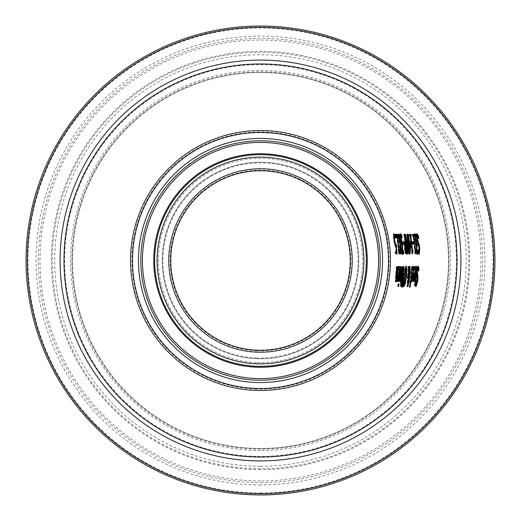 <?xml version="1.0" encoding="UTF-8"?>
<svg xmlns="http://www.w3.org/2000/svg" width="521" height="521" viewBox="0 0 521 521"><rect width="100%" height="100%" fill="white"/><g stroke="black" fill="none" stroke-linecap="round" stroke-linejoin="round"><path stroke-width="0.39" stroke-dasharray="2.6 1.95" d="M396.598 251.61L395.94 251.61A135.727 135.727 0 0 0 395.491 246.368L394.573 245.254L393.694 240.507L393.114 235.779L393.362 233.851L393.804 234.203M394.905 251.61L395.569 251.61L394.905 251.61A134.698 134.698 0 0 1 395.035 253.916L395.7 253.916L395.035 253.916M394.449 236.13A136.15 136.15 0 0 1 394.736 237.752L393.791 236.13L394.032 240.526L394.566 243.359L395.087 244.264L395.517 243.789A136.046 136.046 0 0 1 395.576 244.264M395.81 246.368A136.046 136.046 0 0 1 396.253 251.61M396.181 243.789L395.517 243.789M397.048 253.916L396.39 253.916M395.94 246.479L395.283 246.479M394.931 236.703L394.26 236.703M395.38 237.752L394.71 237.752L395.38 237.752M394.032 233.851L393.362 233.851M415.107 266.29L414.442 266.29L414.768 266.641M415.055 268.458L414.911 273.74M413.817 281.783L413.153 281.783L412.834 280.142L413.192 275.095A153.389 153.389 0 0 0 413.316 273.74L413.98 273.74L413.316 273.74M414.723 275.635L414.032 279.744M413.55 281.301L413.153 281.783M413.498 280.142L412.834 280.142M415.263 273.74L414.599 273.74L414.351 268.452L413.615 270.236A153.421 153.421 0 0 0 413.765 267.527L414.442 266.29M414.423 267.527L413.765 267.527M414.345 269.103L413.935 269.103M413.563 278.598L413.231 278.598L413.44 279.744L413.954 278.579L414.423 275.635L415.087 275.635M414.618 278.579L413.954 278.579M413.804 275.635L413.446 275.635L413.231 278.598M414.11 275.635L413.446 275.635M415.771 286.329L415.432 286.622L414.898 285.352A156.385 156.385 0 0 0 415.374 282.226L415.771 284.362L416.728 281.275L416.351 272.229L416.833 268.055L417.549 266.27L417.907 266.537M417.373 277.452L416.481 284.355M418.252 268.602A157.961 157.961 0 0 1 418.109 271.083L417.477 268.53L416.722 271.812L416.872 275.068M415.569 285.352L414.898 285.352M416.103 286.622L415.432 286.622M418.213 266.27L417.549 266.27M413.322 266.29L412.665 266.29L412.99 266.641M413.277 268.458L413.127 273.74M412.026 281.783L411.356 281.783L411.043 280.142L411.408 275.095A151.611 151.611 0 0 0 411.531 273.74L412.196 273.74L411.531 273.74M412.938 275.635L412.241 279.744M411.759 281.301L411.356 281.783M411.707 280.142L411.043 280.142M413.479 273.74L412.814 273.74L412.573 268.452L411.831 270.236A151.644 151.644 0 0 0 411.981 267.527L412.665 266.29M412.645 267.527L411.981 267.527M412.56 269.103L412.157 269.103M411.772 278.598L411.44 278.598L411.649 279.744L412.163 278.579L412.639 275.635L413.303 275.635M412.827 278.579L412.163 278.579M412.02 275.635L411.662 275.635L411.44 278.598M412.319 275.635L411.662 275.635M415.725 281.366L415.061 281.366A155.961 155.961 0 0 1 414.429 285.606L414.117 285.606A155.655 155.655 0 0 0 414.749 281.366L414.169 281.366A155.082 155.082 0 0 0 414.436 279.315L415.009 279.315A155.655 155.655 0 0 0 415.706 272.288L415.856 269.422L415.641 268.497L415.348 268.979A155.082 155.082 0 0 0 415.458 266.752L415.817 266.335L416.11 266.98M416.201 268.497L416.097 271.141A155.961 155.961 0 0 1 415.322 279.315L416.201 279.315M414.84 281.366L414.169 281.366M415.1 279.315L414.436 279.315M416.513 269.422L415.856 269.422M416.038 268.497L415.641 268.497M416.116 266.752L415.458 266.752M416.474 266.335L415.817 266.335M415.413 281.366L414.749 281.366M409.428 287.149L409.109 287.149A150.979 150.979 0 0 0 411.356 266.622L411.668 266.622A151.292 151.292 0 0 1 409.428 287.149L409.109 287.149M407.415 286.12L406.986 286.687L407.031 282.61L408.158 277.719L408.06 272.945L407.109 278.631A147.73 147.73 0 0 0 407.266 277.354L407.995 271.48L407.683 266.622L408.106 266.622L408.301 269.442L409.206 266.205L409.519 266.693M408.666 278.663L407.722 285.267M408.822 277.107L408.653 278.149M409.721 268.367L408.9 276.814M408.549 269.552L408.575 276.814L409.245 272.659L409.018 268.354L408.575 269.442M407.754 280.252L407.285 285.033L408.23 280.474L408.203 278.663L407.754 280.252L408.106 280.252M408.894 280.474L408.23 280.474M407.656 286.687L406.986 286.687M408.822 277.719L408.158 277.719M408.457 272.945L408.06 272.945M407.109 278.631L407.435 278.631M408.653 271.48L407.995 271.48M408.106 266.622L407.683 266.622M409.871 266.205L409.206 266.205M403.619 284.03L402.948 284.03L404.635 268.882L405.559 266.205L405.872 266.557M406.217 266.205L405.559 266.205M406.198 268.504L405.885 276.449L404.446 284.394M403.957 286.687L403.287 286.687L402.948 284.03M403.69 286.335L403.287 286.687M403.456 282.389L403.684 284.427L404.563 282.389L405.54 276.449L405.449 268.471L404.042 276.449L403.736 282.389M400.506 286.276L401.177 286.276L400.506 286.276L399.998 285.475L401.268 277.641A141.803 141.803 0 0 0 401.274 277.543L401.893 268.211L402.674 266.622L404.042 266.622M403.267 268.849A143.014 143.014 0 0 1 402.655 276.11M402.401 278.292A143.014 143.014 0 0 1 401.561 284.043M401.58 275.602L402.329 276.11A142.682 142.682 0 0 0 402.941 268.849L402.069 269.676L401.802 275.602M400.545 283.535L401.229 284.043A142.682 142.682 0 0 0 402.069 278.292L401.235 278.95L400.779 283.535M402.74 278.292L402.069 278.292M401.899 284.043L401.229 284.043M403.599 268.849L402.941 268.849M402.993 276.11L402.329 276.11M400.669 285.475L399.998 285.475M401.932 277.641L401.268 277.641M401.945 277.543L401.274 277.543M403.339 266.622L402.674 266.622M402.551 268.211L401.893 268.211M401.808 287.149L401.437 287.149L402.74 279.503L401.808 287.149L401.437 287.149M398.441 281.366A139.511 139.511 0 0 0 399.874 266.622L400.187 266.622A139.823 139.823 0 0 1 398.754 281.366L399.106 281.366L398.754 281.366M399.685 281.288L399.014 281.288A140.071 140.071 0 0 0 399.379 278.709L400.252 277.087A140.735 140.735 0 0 0 401.098 266.622L401.411 266.622A141.048 141.048 0 0 1 400.369 278.696M400.043 278.709L399.379 278.709L400.043 278.709M399.796 281.366L399.014 281.288M400.03 278.82L399.548 278.82M400.304 279.171A141.048 141.048 0 0 1 399.991 281.366L399.679 281.366A140.735 140.735 0 0 0 399.991 279.171L399.132 281.366M400.916 277.087L400.252 277.087M399.399 273.74L398.734 273.74L398.532 268.452L397.783 270.236A137.622 137.622 0 0 0 397.946 267.527L398.63 266.29L398.956 266.641M397.451 273.74L398.116 273.74L397.451 273.74A137.59 137.59 0 0 1 397.315 275.095L396.891 280.142L397.184 281.783L397.588 281.301M398.839 275.635L398.096 279.744M399.236 268.458L399.053 273.74M398.226 275.635L397.562 275.635L397.503 279.744L398.539 275.635L399.203 275.635M397.92 275.635L397.562 275.635M398.695 278.579L398.031 278.579M397.64 278.598L397.308 278.598M398.519 269.103L398.109 269.103M398.441 270.236L397.797 270.236L398.441 270.236M398.604 267.527L397.946 267.527M399.294 266.29L398.63 266.29M397.556 280.142L396.891 280.142M397.849 281.783L397.184 281.783M397.92 286.4L397.562 286.4A139.491 139.491 0 0 0 398.024 283.821L398.383 283.821A139.843 139.843 0 0 1 397.92 286.4L397.562 286.4M398.383 283.821L398.024 283.821M395.686 281.053L395.237 281.783L395.419 276.195A135.831 135.831 0 0 0 396.194 266.622L396.501 266.622A136.137 136.137 0 0 1 395.862 275.029L395.667 279.425L396.39 277.641A136.964 136.964 0 0 0 397.328 266.622L397.64 266.622A137.277 137.277 0 0 1 396.488 279.276M396.422 279.725A137.277 137.277 0 0 1 396.181 281.366L395.869 281.366A136.964 136.964 0 0 0 396.11 279.725M397.054 277.641L396.39 277.641M395.901 281.783L395.237 281.783M417.184 233.916L416.513 233.916L416.93 234.176M417.712 236.241A159.068 159.068 0 0 1 418.076 238.722L416.911 236.176L416.833 239.458L417.653 242.714M418.643 245.091L419.171 252.001M419.262 254.268L418.604 254.268L417.816 252.991A157.498 157.498 0 0 0 417.64 249.872L418.474 252.008L418.786 248.914L416.546 239.868L416.162 235.7L416.513 233.916M418.298 249.872L417.66 249.872L418.298 249.872M418.48 252.991L417.816 252.991M417.145 246.016L416.377 246.016L416.149 249.312L416.748 252.053L417.243 250.334A157.088 157.088 0 0 1 417.36 252.053M416.344 244.57A156.658 156.658 0 0 1 416.455 245.717M415.758 236.13A157.16 157.16 0 0 1 416.018 237.85L415.1 236.13L415.185 240.285L415.68 243.138L416.129 243.835L416.93 243.835M417.152 253.981L416.826 254.333L416.259 253.219L415.914 245.189A156.163 156.163 0 0 0 415.895 245L414.39 235.668L414.703 233.851L415.12 234.19M417.243 250.334L417.901 250.334L417.243 250.334M415.374 233.851L414.703 233.851M416.097 243.724L415.432 243.724M416.559 245L415.895 245M416.579 245.189L415.914 245.189M416.924 253.219L416.259 253.219M417.49 254.333L416.826 254.333M417.725 251.435L417.067 251.435M413.153 236.274L412.482 236.274A153.903 153.903 0 0 0 412.15 234.268L413.368 234.268M412.821 234.268L412.15 234.268M414.364 236.274L412.482 236.274M415.322 251.239L414.957 253.981L415.361 253.981L414.703 253.981A154.34 154.34 0 0 0 412.925 236.274M413.244 236.274A154.652 154.652 0 0 1 414.762 249.442L415.419 249.442M415.107 249.442L414.762 249.442M412.163 244.056L412.827 244.056L412.163 244.056A152.549 152.549 0 0 0 411.883 241.672L412.547 241.672L411.883 241.672M413.759 244.056L413.101 244.056M410.047 236.274L409.376 236.274A150.836 150.836 0 0 0 409.037 234.268L410.248 234.268M409.701 234.268L409.037 234.268M411.258 236.274L409.376 236.274M412.248 251.239L411.883 253.981L412.287 253.981L411.629 253.981A151.272 151.272 0 0 0 409.819 236.274M410.138 236.274A151.585 151.585 0 0 1 411.681 249.442L412.345 249.442M412.026 249.442L411.681 249.442M409.597 250.809L409.727 243.138L408.9 243.138A149.41 149.41 0 0 1 409.597 250.809L409.942 250.809M409.988 243.138A150.497 150.497 0 0 1 410.066 243.789L409.447 253.916A149.091 149.091 0 0 0 408.581 243.138L408.282 243.138A148.804 148.804 0 0 0 408.021 241.015L408.314 241.015A149.091 149.091 0 0 0 407.266 234.268L407.591 234.268A149.41 149.41 0 0 1 408.633 241.015L409.298 241.015M410.392 243.138L409.727 243.138M410.398 243.789L410.066 243.789M407.266 234.268L407.591 234.268M408.978 241.015L408.314 241.015M408.946 243.138L408.282 243.138M408.685 241.015L408.021 241.015M406.256 253.916L405.598 253.916L404.895 252.692L404.27 247.989L404.042 243.626L404.804 241.588A145.541 145.541 0 0 0 403.651 234.268L403.983 234.268A145.867 145.867 0 0 1 405.136 241.594M405.188 241.588L404.524 241.588M405.468 241.588L404.804 241.588M403.983 234.268L403.651 234.268M406.875 253.916L405.598 253.916M405.41 243.821A145.867 145.867 0 0 1 406.093 251.656M405.012 250.907L405.768 251.656A145.541 145.541 0 0 0 405.077 243.821L404.459 245L405.24 250.907M406.432 251.656L405.768 251.656M405.742 243.821L405.077 243.821M406.712 253.916A146.362 146.362 0 0 0 404.491 234.268L404.824 234.268A146.688 146.688 0 0 1 406.894 251.194L406.354 239.68L408.373 251.194A148.166 148.166 0 0 0 406.321 234.268L406.634 234.268A148.465 148.465 0 0 1 408.822 253.916L408.373 253.916L406.862 242.975L407.168 253.916L406.712 253.916L407.168 253.916M408.738 251.194L408.373 251.194M408.373 253.916L408.822 253.916M407.266 242.975L406.862 242.975M407.227 251.194L406.894 251.194M404.491 234.268L404.824 234.268M402.726 244.056L403.391 244.056L402.726 244.056A143.171 143.171 0 0 0 402.427 241.672L403.091 241.672L402.427 241.672M404.322 244.056L403.658 244.056M402.785 246.016L402.017 246.016L401.815 249.312L402.433 252.053L402.915 250.334A142.8 142.8 0 0 1 403.046 252.053M401.971 244.57A142.363 142.363 0 0 1 402.095 245.717M401.268 236.13A142.865 142.865 0 0 1 401.554 237.85L400.61 236.13L400.76 240.285L401.287 243.138L401.743 243.835L402.551 243.835M402.844 253.981L402.525 254.333L401.952 253.219L401.548 245.189A141.875 141.875 0 0 0 401.522 245L399.894 235.668L400.174 233.851L400.603 234.19M402.915 250.334L403.58 250.334L402.915 250.334M400.844 233.851L400.174 233.851M401.711 243.724L401.046 243.724M402.186 245L401.522 245M402.212 245.189L401.548 245.189M402.609 253.219L401.952 253.219M403.182 254.333L402.525 254.333M403.404 251.435L402.746 251.435M397.621 234.268L397.236 234.268L397.621 234.268L399.49 242.102L398.852 234.268L399.21 234.268L399.926 244.108L401.489 253.916L401.111 253.916L399.952 246.225L399.933 253.916L399.581 253.916L399.555 244.232L397.236 234.268M399.21 234.268L398.852 234.268M401.111 253.916L401.489 253.916M400.219 244.232L399.555 244.232M399.933 253.916L399.581 253.916M400.278 246.225L399.952 246.225M399.04 251.239L398.428 253.981A138.085 138.085 0 0 0 396.442 236.274L395.999 236.274A137.648 137.648 0 0 0 395.628 234.268L396.846 234.268M397.888 236.274L396.761 236.274A138.404 138.404 0 0 1 398.461 249.442L399.119 249.442M398.806 249.442L398.461 249.442M396.67 236.274L395.999 236.274M396.299 234.268L395.628 234.268M395.706 238.025L395.309 238.025A136.671 136.671 0 0 0 394.625 234.268L395.029 234.268A137.062 137.062 0 0 1 395.706 238.025L395.309 238.025M395.029 234.268L394.625 234.268M260.5 162.239A98.261 98.261 0 0 0 167.573 292.444A98.261 98.261 0 0 0 320.916 337.992A98.261 98.261 0 0 0 260.5 162.239M256.82 350.822A90.4 90.4 0 0 0 340.565 218.527A90.4 90.4 0 0 0 184.115 212.151A90.4 90.4 0 0 0 256.82 350.822M256.846 350.171A89.742 89.742 0 0 0 339.985 218.827A89.742 89.742 0 0 0 184.668 212.503A89.742 89.742 0 0 0 256.846 350.171M256.501 358.682A98.261 98.261 0 0 1 177.472 207.944A98.261 98.261 0 0 1 347.527 214.873A98.261 98.261 0 0 1 256.501 358.682A98.261 98.261 0 0 0 347.527 214.873A98.261 98.261 0 0 0 177.472 207.944A98.261 98.261 0 0 0 256.501 358.682A98.261 98.261 0 0 0 347.527 214.873A98.261 98.261 0 0 0 177.472 207.944A98.261 98.261 0 0 0 256.501 358.682M256.527 358.025A97.603 97.603 0 0 0 346.947 215.18A97.603 97.603 0 0 0 178.026 208.296A97.603 97.603 0 0 0 256.527 358.025M255.205 390.359A129.963 129.963 0 0 1 150.686 190.986A129.963 129.963 0 0 1 375.608 200.155A129.963 129.963 0 0 1 255.205 390.359A129.963 129.963 0 0 1 150.686 190.986A129.963 129.963 0 0 1 375.608 200.155A129.963 129.963 0 0 1 255.205 390.359M260.5 449.161A188.661 188.661 0 0 1 97.114 166.173A188.661 188.661 0 0 1 423.886 166.173A188.661 188.661 0 0 1 260.5 449.161M260.5 448.503A188.003 188.003 0 0 1 97.681 166.499A188.003 188.003 0 0 1 423.319 166.499A188.003 188.003 0 0 1 260.5 448.503A188.003 188.003 0 0 0 423.319 166.499A188.003 188.003 0 0 0 97.681 166.499A188.003 188.003 0 0 0 260.5 448.503A188.003 188.003 0 0 0 423.319 166.499A188.003 188.003 0 0 0 97.681 166.499A188.003 188.003 0 0 0 260.5 448.503M260.5 457.021A196.521 196.521 0 0 0 430.691 162.239A196.521 196.521 0 0 0 90.309 162.239A196.521 196.521 0 0 0 260.5 457.021A196.521 196.521 0 0 1 90.309 162.239A196.521 196.521 0 0 1 430.691 162.239A196.521 196.521 0 0 1 260.5 457.021A196.521 196.521 0 0 1 90.309 162.239A196.521 196.521 0 0 1 430.691 162.239A196.521 196.521 0 0 1 260.5 457.021M260.5 456.363A195.863 195.863 0 0 1 90.875 162.565A195.863 195.863 0 0 1 430.125 162.565A195.863 195.863 0 0 1 260.5 456.363M260.5 494.95A234.45 234.45 0 0 1 57.46 143.275A234.45 234.45 0 0 1 463.54 143.275A234.45 234.45 0 0 1 260.5 494.95M260.5 72.497A188.003 188.003 0 0 0 97.681 354.501A188.003 188.003 0 0 0 423.319 354.501A188.003 188.003 0 0 0 260.5 72.497M395.237 245.254L394.573 245.254M394.358 240.507L393.694 240.507M394.364 240.526L394.032 240.526M393.791 235.779L393.114 235.779M413.856 275.095L413.192 275.095M414.742 266.7L414.078 266.7M417.393 281.275L416.728 281.275M417.445 278.214L416.78 278.214M417.054 277.179L416.39 277.179M417.015 272.229L416.351 272.229M417.49 268.055L416.833 268.055M417.432 281.001L417.106 281.001M417.047 271.812L416.722 271.812M412.072 275.095L411.408 275.095M412.958 266.7L412.3 266.7M416.37 272.288L415.706 272.288M416.448 271.141L416.097 271.141M408.711 282.258L408.041 282.258M407.735 282.356L407.396 282.356M409.91 272.659L409.245 272.659M409.558 275.446L408.894 275.446M407.696 282.61L407.031 282.61M408.171 279.933L407.507 279.933M407.93 277.354L407.266 277.354M408.725 282.135L408.386 282.135M409.519 275.635L409.167 275.635M404.042 276.449L403.697 276.449M405.292 268.882L404.635 268.882M405.54 276.449L405.885 276.449M405.227 282.389L404.563 282.389M401.066 281.477L400.74 281.477M401.997 272.548L401.671 272.548M401.007 281.848L400.343 281.848M401.984 272.659L401.32 272.659M398.93 266.7L398.265 266.7M397.979 275.095L397.315 275.095M396.214 275.029L395.862 275.029M396.084 276.195L395.419 276.195M417.158 239.458L416.833 239.458M416.826 235.7L416.162 235.7M417.21 239.868L416.546 239.868M418.272 244.824L417.608 244.824M418.877 245.86L418.213 245.86M419.451 248.914L418.786 248.914M415.511 240.285L415.185 240.285M416.474 249.312L416.149 249.312M415.061 235.668L414.39 235.668M415.484 240.096L414.82 240.096M416.494 249.585L415.83 249.585M404.706 243.626L404.042 243.626M404.934 247.989L404.27 247.989M405.553 252.692L404.895 252.692M404.928 247.911L404.602 247.911M401.085 240.285L400.76 240.285M402.14 249.312L401.815 249.312M400.564 235.668L399.894 235.668M401.059 240.096L400.388 240.096M402.16 249.585L401.496 249.585M255.264 389.063A128.674 128.674 0 0 0 374.462 200.754A128.674 128.674 0 0 0 151.78 191.682A128.674 128.674 0 0 0 255.264 389.063M256.339 362.557A102.142 102.142 0 0 1 174.196 205.873A102.142 102.142 0 0 1 350.959 213.076A102.142 102.142 0 0 1 256.339 362.557M260.5 450.47A189.97 189.97 0 0 1 95.981 165.515A189.97 189.97 0 0 1 425.019 165.515A189.97 189.97 0 0 1 260.5 450.47M260.5 466.275A205.775 205.775 0 0 0 438.708 157.609A205.775 205.775 0 0 0 82.292 157.609A205.775 205.775 0 0 0 260.5 466.275M260.5 492.983A232.483 232.483 0 0 0 461.84 144.258A232.483 232.483 0 0 0 59.16 144.258A232.483 232.483 0 0 0 260.5 492.983M260.5 484.94A224.44 224.44 0 0 1 66.128 148.283A224.44 224.44 0 0 1 454.872 148.283A224.44 224.44 0 0 1 260.5 484.94M260.5 468.744A208.244 208.244 0 0 1 80.156 156.378A208.244 208.244 0 0 1 440.844 156.378A208.244 208.244 0 0 1 260.5 468.744M260.5 469.642A209.142 209.142 0 0 1 79.374 155.929A209.142 209.142 0 0 1 441.626 155.929A209.142 209.142 0 0 1 260.5 469.642M260.5 482.583A222.083 222.083 0 0 0 452.834 149.455A222.083 222.083 0 0 0 68.166 149.455A222.083 222.083 0 0 0 260.5 482.583M260.5 480.961A220.461 220.461 0 0 1 69.573 150.269A220.461 220.461 0 0 1 451.427 150.269A220.461 220.461 0 0 1 260.5 480.961"/><path stroke-width="0.78" d="M396.253 251.61A136.046 136.046 0 0 1 396.39 253.916L395.7 253.916A135.356 135.356 0 0 0 395.569 251.61L395.94 251.61M395.576 244.264A136.046 136.046 0 0 1 395.81 246.368M394.99 244.238L396.181 243.789A136.704 136.704 0 0 1 397.048 253.916L395.7 253.916M393.362 233.851L394.234 234.964A136.15 136.15 0 0 1 394.449 236.13L393.817 236.13M395.569 251.61L396.598 251.61A136.391 136.391 0 0 0 396.155 246.368L395.237 245.254L393.791 235.779L394.032 233.851L394.905 234.964A136.808 136.808 0 0 1 395.406 237.752L394.462 236.13L394.312 237.322L395.231 243.359L394.82 243.359M395.231 243.359L395.752 244.264M396.155 246.368L395.706 246.368M394.312 237.322L393.935 237.322M394.905 234.964L394.234 234.964M414.768 266.641L415.055 268.458M414.911 273.74L414.723 275.635M415.009 268.452L414.273 270.236A154.086 154.086 0 0 0 414.423 267.527L415.107 266.29L415.563 273.916L413.817 281.783L413.498 280.142L413.856 275.095A154.047 154.047 0 0 0 413.98 273.74L415.263 273.74L415.009 268.452L414.377 268.452M414.032 279.744L413.55 281.301M413.98 273.74L414.599 273.74M414.104 279.744L415.087 275.635L414.11 275.635L414.104 279.744L413.505 279.744M413.895 278.598L413.563 278.598M414.423 275.635L413.804 275.635M415.725 284.355L416.442 284.362L417.393 281.275L417.015 272.229L417.49 268.055L418.213 266.27L418.956 267.801A158.625 158.625 0 0 1 418.767 271.083L418.135 268.53L417.412 268.543M416.481 284.355L415.771 286.329M416.78 274.821L417.367 277.999M417.549 266.27L418.291 267.801A157.961 157.961 0 0 1 418.252 268.602M418.135 268.53L417.386 271.812L418.037 277.452L417.777 281.001L416.103 286.622L415.569 285.352A157.049 157.049 0 0 0 416.038 282.226L416.442 284.362M418.037 277.452L417.373 277.452M417.803 275.713L417.139 275.713M418.956 267.801L418.291 267.801M412.99 266.641L413.277 268.458M413.127 273.74L412.938 275.635M413.231 268.452L412.495 270.236A152.308 152.308 0 0 0 412.645 267.527L413.322 266.29L413.778 273.916L412.026 281.783L411.707 280.142L412.072 275.095A152.269 152.269 0 0 0 412.196 273.74L413.479 273.74L413.231 268.452L412.599 268.452M412.241 279.744L411.759 281.301M412.196 273.74L412.814 273.74M412.313 279.744L413.303 275.635L412.319 275.635L412.313 279.744L411.714 279.744M412.104 278.598L411.772 278.598M412.639 275.635L412.02 275.635M415.537 279.315A156.17 156.17 0 0 1 415.27 281.366M416.11 266.98L416.201 268.497M416.305 268.497L416.012 268.979A155.74 155.74 0 0 0 416.116 266.752L416.474 266.335L416.761 271.141A156.626 156.626 0 0 1 415.992 279.315L416.201 279.315A156.834 156.834 0 0 1 415.94 281.366L415.725 281.366A156.626 156.626 0 0 1 415.1 285.606L414.781 285.606A156.313 156.313 0 0 0 415.413 281.366L414.84 281.366A155.74 155.74 0 0 0 415.1 279.315L415.68 279.315A156.313 156.313 0 0 0 416.37 272.288L416.513 269.422L416.038 268.497M415.94 281.366L415.061 281.366M412.326 266.622A151.95 151.95 0 0 1 410.099 287.149L409.78 287.149A151.644 151.644 0 0 0 412.02 266.622L412.02 266.622M407.787 285.033L407.415 286.12M408.653 278.149L408.666 278.663M409.519 266.693L409.721 268.367M408.868 278.663L407.956 285.033L408.894 280.474L408.868 278.663L408.484 278.663M407.956 285.033L407.422 285.033M409.031 270.601L409.239 276.814L409.91 272.659L409.682 268.354L409.031 270.601L408.614 270.601M409.682 268.354L409.141 268.354M409.239 276.814L408.816 276.814M408.718 272.945L407.774 278.631A148.387 148.387 0 0 0 407.93 277.354L408.653 271.48L408.347 266.622L408.77 266.622L408.959 269.442L409.871 266.205L410.301 272.021L409.05 282.135L407.656 286.687L407.696 282.61L408.822 277.719L408.457 272.945M408.099 278.631L407.774 278.631M408.392 285.267L407.722 285.267M409.291 277.752L408.809 277.752M408.959 269.442L408.542 269.442M408.77 266.622L408.347 266.622M405.221 284.03L403.957 286.687L403.619 284.03L405.292 268.882L406.217 266.205L406.881 268.882L406.549 276.449L405.221 284.03L404.706 284.03M405.559 266.205L406.224 268.882M404.55 284.03L403.287 286.687M404.355 284.427L405.227 282.389L406.204 276.449L406.113 268.471L404.706 276.449L404.355 284.427L403.599 284.394M406.113 268.471L405.364 268.504M403.378 266.622A143.014 143.014 0 0 1 403.267 268.849M402.655 276.11A143.014 143.014 0 0 1 402.401 278.292M401.561 284.043A143.014 143.014 0 0 1 401.17 286.276L400.669 285.475L401.932 277.641A142.467 142.467 0 0 0 401.945 277.543L402.551 268.211L403.339 266.622L404.042 266.622A143.672 143.672 0 0 1 401.841 286.276L401.177 286.276L401.841 286.276M401.58 275.602L401.958 276.11L402.993 276.11A143.347 143.347 0 0 0 403.599 268.849L402.303 269.676M403.339 268.849L402.42 268.927M400.545 283.535L400.91 284.043L401.899 284.043A143.347 143.347 0 0 0 402.74 278.292L401.899 278.95L401.216 283.535L400.779 283.535M402.362 278.292L401.717 278.292M401.216 283.535L401.58 284.043M402.726 269.676L402.245 275.602L401.802 275.602M402.245 275.602L402.622 276.11M403.632 279.503L402.479 287.149L402.108 287.149L403.41 279.503M402.479 287.149L402.108 287.149M400.844 266.622A140.481 140.481 0 0 1 399.425 281.366L399.106 281.366A140.169 140.169 0 0 0 400.538 266.622L400.538 266.622M400.063 278.709L400.916 277.087A141.393 141.393 0 0 0 401.763 266.622L402.075 266.622A141.705 141.705 0 0 1 400.662 281.366L400.349 281.366A141.393 141.393 0 0 0 400.656 279.171L399.685 281.288A140.729 140.729 0 0 0 400.043 278.709L400.043 278.709M400.656 279.171L399.978 279.217M400.369 278.696A141.048 141.048 0 0 1 400.304 279.171M398.116 273.74L399.399 273.74L399.19 268.452L398.441 270.236A138.286 138.286 0 0 0 398.604 267.527L399.294 266.29L399.698 273.916L397.849 281.783L397.979 275.095A138.254 138.254 0 0 0 398.116 273.74L398.734 273.74M399.053 273.74L398.839 275.635M398.096 279.744L397.588 281.301M398.956 266.641L399.236 268.458M398.539 275.635L397.92 275.635M397.972 278.598L398.168 279.744L398.695 278.579L399.203 275.635L398.226 275.635L397.972 278.598L397.64 278.598M398.168 279.744L397.569 279.744M399.19 268.452L398.558 268.452M399.053 283.821A140.501 140.501 0 0 1 398.591 286.4L398.233 286.4A140.149 140.149 0 0 0 398.695 283.821L399.053 283.821L398.695 283.821M398.591 286.4L398.233 286.4M397.165 266.622L397.165 266.622A136.802 136.802 0 0 1 396.527 275.029L396.338 279.425L397.054 277.641A137.629 137.629 0 0 0 397.992 266.622L398.298 266.622A137.935 137.935 0 0 1 396.852 281.366L396.533 281.366A137.629 137.629 0 0 0 396.774 279.725L396.11 279.725L395.686 281.053M396.488 279.276A137.277 137.277 0 0 1 396.422 279.725M396.338 279.425L395.752 279.425M396.774 279.725L395.901 281.783L396.084 276.195A136.489 136.489 0 0 0 396.852 266.622M418.324 249.872L419.138 252.008L419.451 248.914L417.21 239.868L416.826 235.7L417.184 233.916L418.252 235.44L417.588 235.44A159.068 159.068 0 0 1 417.712 236.241M416.513 233.916L417.588 235.44M418.252 235.44A159.732 159.732 0 0 1 418.741 238.722L417.575 236.176L416.846 236.189M417.575 236.176L417.497 239.458L418.721 243.359L418.057 243.359L418.754 245.638M417.51 242.467L418.057 243.359M418.721 243.359L419.307 245.091L418.643 245.091M419.307 245.091L419.77 248.647L419.262 254.268L418.48 252.991A158.156 158.156 0 0 0 418.298 249.872M419.171 252.001L418.877 253.968M419.138 252.008L418.428 251.995M416.728 252.053L417.406 252.053L417.901 250.334A157.752 157.752 0 0 1 418.076 253.121L417.419 253.121L416.826 254.333M416.266 243.835A156.658 156.658 0 0 1 416.344 244.57M416.123 243.835L416.93 243.835A157.316 157.316 0 0 1 417.145 246.016L416.429 246.016M414.703 233.851L415.582 235.062A157.16 157.16 0 0 1 415.758 236.13L415.081 236.13M417.36 252.053A157.088 157.088 0 0 1 417.419 253.121M418.076 253.121L417.49 254.333L416.924 253.219L416.579 245.189A156.828 156.828 0 0 0 416.559 245L415.061 235.668L415.374 233.851L416.253 235.062L415.582 235.062M416.253 235.062A157.817 157.817 0 0 1 416.683 237.85L415.765 236.13L415.556 237.224L415.165 237.224M415.556 237.224L416.793 243.835M417.041 246.016L416.807 249.312L417.406 252.053M414.039 234.268A155.759 155.759 0 0 1 414.364 236.274L413.915 236.274A155.317 155.317 0 0 1 415.419 249.442L415.869 249.442A155.759 155.759 0 0 1 415.986 251.239L415.361 253.981A154.998 154.998 0 0 0 413.596 236.274L413.153 236.274A154.561 154.561 0 0 0 412.821 234.268L413.368 234.268A155.102 155.102 0 0 1 413.7 236.274M412.821 234.268L413.368 234.268M415.869 249.442L415.107 249.442M415.986 251.239L415.224 251.265M415.204 249.442A155.102 155.102 0 0 1 415.322 251.239M413.101 244.056L412.827 244.056A153.213 153.213 0 0 0 412.547 241.672L412.821 241.672A153.48 153.48 0 0 1 413.101 244.056M412.547 241.672L413.485 241.672A154.144 154.144 0 0 1 413.759 244.056L412.827 244.056M413.485 241.672L412.821 241.672M410.919 234.268A152.692 152.692 0 0 1 411.258 236.274L410.808 236.274A152.249 152.249 0 0 1 412.345 249.442L412.788 249.442A152.692 152.692 0 0 1 412.912 251.239L412.287 253.981A151.93 151.93 0 0 0 410.483 236.274L410.047 236.274A151.494 151.494 0 0 0 409.701 234.268L410.248 234.268A152.034 152.034 0 0 1 410.587 236.274M409.701 234.268L410.248 234.268M410.808 236.274L410.483 236.274M412.788 249.442L412.026 249.442M412.912 251.239L412.15 251.265M412.131 249.442A152.034 152.034 0 0 1 412.248 251.239M408.262 234.268L408.262 234.268A150.068 150.068 0 0 1 409.298 241.015L409.727 241.015A150.497 150.497 0 0 1 409.988 243.138M410.255 250.809L410.392 243.138L409.565 243.138A150.068 150.068 0 0 1 410.255 250.809L409.942 250.809M409.565 243.138L408.946 243.138A149.462 149.462 0 0 0 408.685 241.015L408.978 241.015A149.755 149.755 0 0 0 407.936 234.268M408.633 241.015L409.727 241.015M410.392 241.015A151.155 151.155 0 0 1 410.73 243.789L410.398 243.789M410.73 243.789L410.112 253.916A149.755 149.755 0 0 0 409.245 243.138M404.934 247.989L404.706 243.626L405.468 241.588A146.199 146.199 0 0 0 404.322 234.268L404.654 234.268A146.525 146.525 0 0 1 406.875 253.916L406.256 253.916L405.553 252.692L404.934 247.989M404.654 234.268L404.322 234.268M405.136 241.594A145.867 145.867 0 0 1 405.41 243.821M406.093 251.656A145.867 145.867 0 0 1 406.217 253.916M406.159 251.656L406.432 251.656A146.199 146.199 0 0 0 405.742 243.821L405.123 245L405.266 247.911L406.159 251.656L405.345 251.61M405.123 245L404.732 245M405.52 243.821L404.7 243.867M407.22 239.68L409.031 251.194A148.824 148.824 0 0 0 406.992 234.268L406.992 234.268M407.305 234.268A149.13 149.13 0 0 1 409.486 253.916L409.037 253.916L407.266 242.975M409.486 253.916L409.037 253.916M405.494 234.268L405.162 234.268L405.494 234.268A147.352 147.352 0 0 1 407.552 251.194L407.018 239.68M407.552 251.194L407.227 251.194M407.526 242.975L407.832 253.916L407.376 253.916A147.02 147.02 0 0 0 405.162 234.268M407.832 253.916L407.376 253.916M403.391 244.056A143.829 143.829 0 0 0 403.091 241.672L403.365 241.672A144.102 144.102 0 0 1 403.658 244.056L404.322 244.056A144.76 144.76 0 0 0 404.029 241.672M402.407 252.053L403.091 252.053L403.599 250.334A143.457 143.457 0 0 1 403.768 253.121L403.104 253.121L402.525 254.333M401.886 243.835A142.363 142.363 0 0 1 401.971 244.57M401.737 243.835L402.551 243.835A143.021 143.021 0 0 1 402.785 246.016L402.069 246.016M400.174 233.851L401.079 235.062A142.865 142.865 0 0 1 401.268 236.13L400.597 236.13M403.046 252.053A142.8 142.8 0 0 1 403.104 253.121M403.768 253.121L403.182 254.333L402.609 253.219L402.212 245.189A142.533 142.533 0 0 0 402.186 245L400.564 235.668L400.844 233.851L401.75 235.062L401.079 235.062M401.75 235.062A143.522 143.522 0 0 1 402.225 237.85L401.281 236.13L401.085 237.224L400.695 237.224M401.085 237.224L402.407 243.835M402.681 246.016L402.473 249.312L403.091 252.053M397.914 234.268L398.291 234.268L397.914 234.268L400.219 244.232L400.239 253.916L400.59 253.916L400.239 253.916M398.291 234.268L400.161 242.102L399.789 242.102M400.161 242.102L399.522 234.268L399.881 234.268L399.522 234.268M399.881 234.268L400.59 244.108L400.193 244.108M400.59 244.108L402.147 253.916L401.776 253.916L400.616 246.225L400.59 253.916M400.616 246.225L400.278 246.225M402.147 253.916L401.776 253.916M398.904 249.442A138.846 138.846 0 0 1 399.04 251.239L398.936 251.265M396.299 234.268L397.516 234.268A139.511 139.511 0 0 1 397.888 236.274L396.67 236.274A138.306 138.306 0 0 0 396.299 234.268L396.846 234.268A138.846 138.846 0 0 1 397.217 236.274M397.432 236.274A139.061 139.061 0 0 1 399.119 249.442L398.806 249.442M399.568 249.442A139.511 139.511 0 0 1 399.698 251.239L399.04 251.239M399.698 251.239L399.093 253.981A138.742 138.742 0 0 0 397.113 236.274M397.516 234.268L396.846 234.268M395.7 234.268A137.726 137.726 0 0 1 396.377 238.025L395.98 238.025A137.329 137.329 0 0 0 395.302 234.268L395.7 234.268L395.302 234.268M396.377 238.025L395.98 238.025M260.5 63.979A196.521 196.521 0 0 0 90.309 358.761A196.521 196.521 0 0 0 430.691 358.761A196.521 196.521 0 0 0 260.5 63.979M256.846 350.171A89.742 89.742 0 0 1 184.668 212.503A89.742 89.742 0 0 1 339.985 218.827A89.742 89.742 0 0 1 256.846 350.171A89.742 89.742 0 0 1 184.668 212.503A89.742 89.742 0 0 1 339.985 218.827A89.742 89.742 0 0 1 256.846 350.171M255.205 390.359A129.963 129.963 0 0 0 375.608 200.155A129.963 129.963 0 0 0 150.686 190.986A129.963 129.963 0 0 0 255.205 390.359M260.5 494.95A234.45 234.45 0 0 0 463.54 143.275A234.45 234.45 0 0 0 57.46 143.275A234.45 234.45 0 0 0 260.5 494.95A234.45 234.45 0 0 0 463.54 143.275A234.45 234.45 0 0 0 57.46 143.275A234.45 234.45 0 0 0 260.5 494.95M315.68 331.278A89.742 89.742 0 0 0 260.5 170.758A89.742 89.742 0 0 0 175.629 289.676A89.742 89.742 0 0 0 315.68 331.278M394.703 240.526L394.364 240.526M415.563 273.916L414.898 273.916M417.777 281.001L417.432 281.001M417.445 274.821L416.878 274.821M417.386 271.812L417.047 271.812M413.778 273.916L413.114 273.916M408.06 282.356L407.735 282.356M409.05 282.135L408.725 282.135M410.301 272.021L409.955 272.021M406.881 268.882L406.367 268.882M406.549 276.449L406.204 276.449M404.127 282.389L403.736 282.389M404.706 276.449L404.361 276.449M401.899 278.95L401.548 278.95M401.411 281.477L401.066 281.477M402.336 272.548L401.997 272.548M399.698 273.916L399.034 273.916M396.194 278.325L395.849 278.325M417.497 239.458L417.158 239.458M418.174 242.467L417.608 242.467M419.77 248.647L419.431 248.647M415.849 240.285L415.511 240.285M416.344 243.138L415.966 243.138M416.807 249.312L416.474 249.312M417.074 251.448L416.65 251.448M405.67 250.907L405.24 250.907M405.266 247.911L404.928 247.911M401.424 240.285L401.085 240.285M401.952 243.138L401.574 243.138M402.473 249.312L402.14 249.312M402.753 251.448L402.336 251.448M256.768 352.131A91.709 91.709 0 0 0 341.724 217.915A91.709 91.709 0 0 0 183.008 211.448A91.709 91.709 0 0 0 256.768 352.131M256.293 363.808A103.392 103.392 0 0 1 173.141 205.202A103.392 103.392 0 0 1 352.072 212.49A103.392 103.392 0 0 1 256.293 363.808M255.29 388.392A128.003 128.003 0 0 1 152.347 192.041A128.003 128.003 0 0 1 373.863 201.067A128.003 128.003 0 0 1 255.29 388.392M255.531 382.453A122.051 122.051 0 0 0 368.594 203.828A122.051 122.051 0 0 0 157.375 195.219A122.051 122.051 0 0 0 255.531 382.453M256.189 366.263A105.854 105.854 0 0 0 354.247 211.35A105.854 105.854 0 0 0 171.057 203.887A105.854 105.854 0 0 0 256.189 366.263M256.156 367.168A106.753 106.753 0 0 0 355.048 210.933A106.753 106.753 0 0 0 170.295 203.405A106.753 106.753 0 0 0 256.156 367.168M255.629 380.096A119.7 119.7 0 0 1 159.361 196.482A119.7 119.7 0 0 1 366.51 204.922A119.7 119.7 0 0 1 255.629 380.096M255.694 378.48A118.078 118.078 0 0 0 365.078 205.671A118.078 118.078 0 0 0 160.735 197.348A118.078 118.078 0 0 0 255.694 378.48M260.5 493.654A233.154 233.154 0 0 1 58.58 143.92A233.154 233.154 0 0 1 462.42 143.92A233.154 233.154 0 0 1 260.5 493.654M260.5 460.903A200.403 200.403 0 0 0 434.052 160.299A200.403 200.403 0 0 0 86.948 160.299A200.403 200.403 0 0 0 260.5 460.903"/></g></svg>
